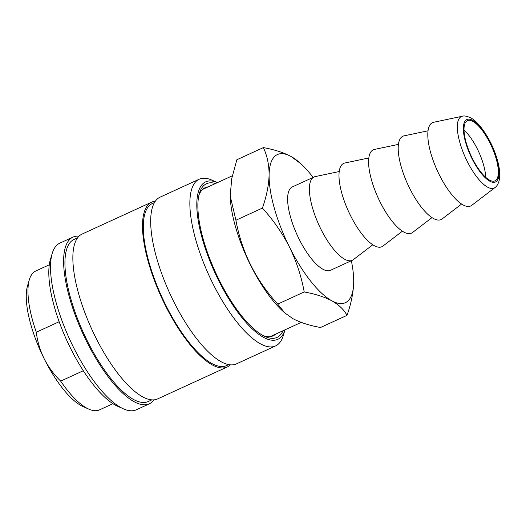 <?xml version="1.0" encoding="UTF-8"?>
<svg xmlns="http://www.w3.org/2000/svg" width="526" height="526" viewBox="0 0 526 526"><rect width="100%" height="100%" fill="white"/><g stroke="black" fill="none" stroke-linecap="round" stroke-linejoin="round"><path stroke-width="0.79" d="M489.482 180.07A33.105 11.27 -114.6 0 1 468.239 148.937A33.105 11.27 -114.6 0 1 467.377 120.651A33.105 11.27 -114.6 0 1 472.881 121.421A33.105 11.27 -114.6 0 1 494.124 152.553A33.105 11.27 -114.6 0 1 494.986 180.839A33.105 11.27 -114.6 0 1 489.482 180.07M347.002 315.357L320.512 327.501C309.623 325.535 300.425 322.589 292.903 318.657L284.763 312.917L277.735 304.107L304.219 291.956C315.225 293.962 324.43 296.914 331.834 300.806C338.981 304.896 344.037 309.748 347.002 315.357C351.144 303.653 353.373 292.62 353.702 282.258L353.689 279.431M495.019 187.545L471.723 205.364A45.841 15.602 -114.6 0 1 463.071 204.923A45.841 15.602 -114.6 0 1 433.069 160.2A45.841 15.602 -114.6 0 1 433.615 122.282L462.315 116.246A39.338 13.387 -114.6 0 0 461.848 148.786A39.338 13.387 -114.6 0 0 487.595 187.164A39.338 13.387 -114.6 0 0 495.019 187.545C496.695 186.46 498.043 184.278 499.056 180.997C500.561 174.284 499.483 165.651 495.834 155.085C490.344 138.562 478.693 121.684 470.658 117.844C466.845 116.101 464.063 115.569 462.315 116.246M461.604 204.042L442.123 218.947A45.841 15.602 -114.6 0 1 433.47 218.507A45.841 15.602 -114.6 0 1 403.468 173.777A45.841 15.602 -114.6 0 1 404.007 135.859L428.013 130.816M431.997 217.619L412.515 232.525A45.841 15.602 -114.6 0 1 403.863 232.084A45.841 15.602 -114.6 0 1 373.861 187.361A45.841 15.602 -114.6 0 1 374.407 149.437L398.412 144.394M402.397 231.197L382.915 246.102A45.841 15.602 -114.6 0 1 374.262 245.662A45.841 15.602 -114.6 0 1 344.26 200.939A45.841 15.602 -114.6 0 1 344.806 163.014L368.811 157.971M372.796 244.774L353.314 259.68A45.841 15.602 -114.6 0 1 352.282 260.304A45.841 15.602 -114.6 0 1 344.661 259.239A45.841 15.602 -114.6 0 1 315.245 216.133A45.841 15.602 -114.6 0 1 314.055 176.973A45.841 15.602 -114.6 0 1 315.199 176.591L339.204 171.548M352.282 260.304L330.512 270.285A45.841 15.602 -114.6 0 1 322.892 269.227A45.841 15.602 -114.6 0 1 293.482 226.121A45.841 15.602 -114.6 0 1 292.285 186.954L314.055 176.973M208.184 186.868A81.497 27.733 65.4 0 0 205.16 187.697A81.497 27.733 65.4 0 0 198.92 195.179M215.496 183.515A84.554 28.772 65.4 0 0 199.42 193.272A84.554 28.772 65.4 0 0 229.579 298.702A84.554 28.772 65.4 0 0 265.143 336.555A84.554 28.772 65.4 0 0 283.027 330.736M275.617 345.904A91.682 31.205 -114.6 0 0 283.29 335.542L284.993 329.835A86.586 29.469 -114.6 0 1 229.29 299.623A86.586 29.469 -114.6 0 1 197.263 213.471A86.586 29.469 -114.6 0 1 217.462 182.614L212.024 180.175A91.682 31.205 -114.6 0 0 199.17 179.234L159.989 197.204A91.682 31.205 -114.6 0 0 185.02 321.886A91.682 31.205 -114.6 0 0 236.437 363.874L275.617 345.904A91.682 31.205 -114.6 0 1 224.201 303.916A91.682 31.205 -114.6 0 1 199.17 179.234M228.738 364.603L226.673 365.55A89.137 30.337 -114.6 0 1 176.683 324.733A89.137 30.337 -114.6 0 1 152.343 203.516L154.414 202.563M230.375 364.827A90.663 30.856 -114.6 0 1 227.311 366.944A90.663 30.856 -114.6 0 1 176.46 325.423A90.663 30.856 -114.6 0 1 151.705 202.122A90.663 30.856 -114.6 0 1 155.308 201.182M227.311 366.944L157.655 398.892A90.663 30.856 -114.6 0 1 106.811 357.371A90.663 30.856 -114.6 0 1 82.056 234.077L151.705 202.122M151.889 399.852L148.312 401.496A89.137 30.337 -114.6 0 1 98.323 360.672A89.137 30.337 -114.6 0 1 73.988 239.455L77.565 237.818M154.052 399.832A91.682 31.205 -114.6 0 1 149.371 403.81A91.682 31.205 -114.6 0 1 97.954 361.822A91.682 31.205 -114.6 0 1 72.923 237.141A91.682 31.205 -114.6 0 1 78.992 236.187M149.371 403.81L136.313 409.8A91.682 31.205 -114.6 0 1 123.459 408.86A91.682 31.205 -114.6 0 1 84.896 367.812A91.682 31.205 -114.6 0 1 52.192 253.493A91.682 31.205 -114.6 0 1 59.865 243.13L72.923 237.141M123.459 408.86L117.692 406.276A86.586 29.469 -114.6 0 1 81.274 367.516A86.586 29.469 -114.6 0 1 50.384 259.542L52.192 253.493M112.985 403.692L99.467 409.892A76.401 26.004 -114.6 0 1 88.756 409.103A76.401 26.004 -114.6 0 1 60.668 381.12L83.318 370.731M88.756 409.103L82.996 406.526A71.306 24.268 -114.6 0 1 44.125 358.666C48.425 367.063 53.935 374.545 60.668 381.12M59.155 321.734L36.287 332.222C37.412 341.413 40.029 350.231 44.125 358.666A71.306 24.268 -114.6 0 1 27.562 285.684L29.364 279.635A76.401 26.004 -114.6 0 1 35.761 271.002L49.273 264.802M36.287 332.222A76.401 26.004 -114.6 0 1 29.364 279.635M263.375 335.693A81.497 27.733 65.4 0 0 273.112 335.844A81.497 27.733 65.4 0 0 275.716 334.089M351.355 260.725A81.497 27.733 -114.6 0 1 353.676 279.082A81.497 27.733 -114.6 0 1 353.702 282.258A81.497 27.733 -114.6 0 1 331.834 300.806A81.497 27.733 -114.6 0 1 289.53 247.167A81.497 27.733 -114.6 0 1 269.102 174.987A81.497 27.733 -114.6 0 1 290.97 156.439A81.497 27.733 -114.6 0 1 300.734 163.658A81.497 27.733 -114.6 0 1 313.128 177.393M300.734 163.658L290.97 156.439C283.567 152.547 274.368 149.601 263.362 147.596C267.188 155.643 269.102 164.769 269.102 174.987C268.766 185.369 266.537 196.402 262.402 208.079C273.211 219.947 282.258 232.972 289.53 247.167C296.493 261.54 301.391 276.472 304.219 291.956M277.735 304.107C255.656 279.97 241.717 252.007 235.911 220.23L262.402 208.079M235.911 220.23L230.191 195.896L231.756 178.439L236.871 159.746L263.362 147.596M284.763 312.917L282.824 311.149A80.984 27.562 -114.6 0 1 230.21 196.448L230.191 195.896M485.669 177.275A33.105 11.27 65.4 0 0 463.998 130.034M472.565 120.316A34.354 11.69 -114.6 0 1 496.8 159.286A34.354 11.69 -114.6 0 1 489.791 181.174A34.354 11.69 -114.6 0 1 465.563 142.204A34.354 11.69 -114.6 0 1 472.565 120.316M301.227 322.385L270.088 336.673M232.301 175.802L202.556 189.445"/></g></svg>
